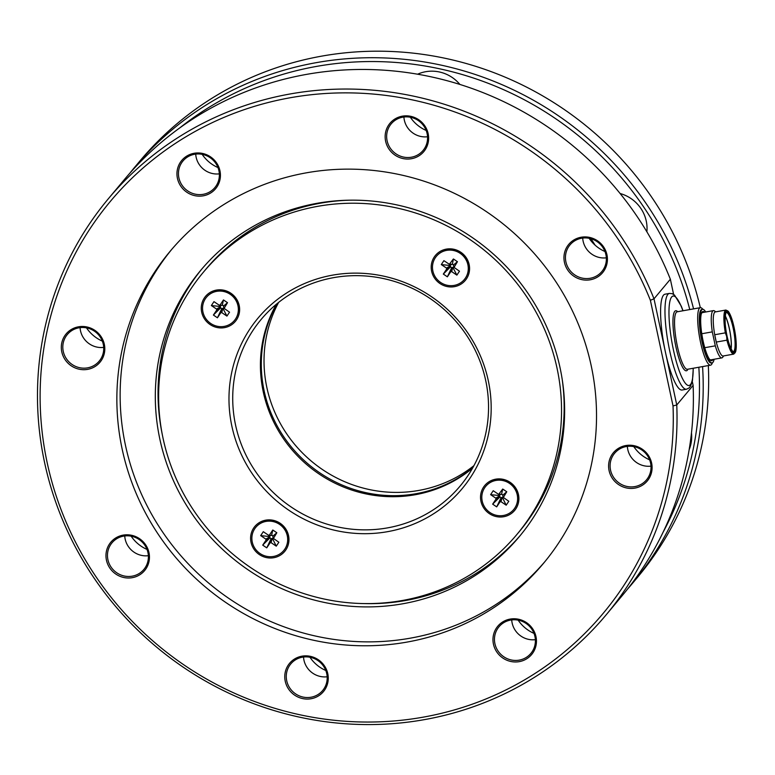 <?xml version="1.0" encoding="UTF-8"?>
<svg xmlns="http://www.w3.org/2000/svg" width="775" height="775" viewBox="0 0 775 775"><rect width="100%" height="100%" fill="white"/><g stroke="black" fill="none" stroke-linecap="round" stroke-linejoin="round"><path stroke-width="1.16" d="M466.502 278.797A19.462 18.784 39.9 0 1 433.302 275.978A19.462 18.784 39.9 0 1 451.35 248.891A19.462 18.784 39.9 0 1 466.502 278.797M430.096 298.511A129.764 125.221 39.9 0 1 460.185 485.983A129.764 125.221 39.9 0 1 280.317 498.829A129.764 125.221 39.9 0 1 261.068 319.532A129.764 125.221 39.9 0 1 430.096 298.511M472.547 468.158A129.764 125.221 39.9 0 1 308.024 465.678A129.764 125.221 39.9 0 1 276.413 304.207M250.674 567.6A204.368 197.218 39.9 0 1 203.282 272.335A204.368 197.218 39.9 0 1 486.574 252.098A204.368 197.218 39.9 0 1 516.877 534.488A204.368 197.218 39.9 0 1 250.674 567.6M203.282 272.335L205.898 269.206A204.368 197.218 39.9 0 1 348.217 200.221M562.156 379.062A204.368 197.218 39.9 0 1 519.502 531.359L516.877 534.488M236.559 319.775A19.462 18.784 39.9 0 1 203.37 316.956A19.462 18.784 39.9 0 1 221.417 289.869A19.462 18.784 39.9 0 1 236.559 319.775M285.888 549.843A19.462 18.784 39.9 0 1 252.698 547.024A19.462 18.784 39.9 0 1 270.746 519.938A19.462 18.784 39.9 0 1 285.888 549.843M515.821 508.865A19.462 18.784 39.9 0 1 482.631 506.046A19.462 18.784 39.9 0 1 500.679 478.96A19.462 18.784 39.9 0 1 515.821 508.865M431.287 296.563A133 128.35 39.9 0 1 419.817 521.391A133 128.35 39.9 0 1 229.138 392.286A133 128.35 39.9 0 1 431.287 296.563M473.932 465.659A129.764 125.221 39.9 0 1 311.627 461.377A129.764 125.221 39.9 0 1 278.632 302.405M276.946 303.771A129.764 125.221 -140.1 0 0 308.896 464.642A129.764 125.221 -140.1 0 0 472.886 467.558M634.851 486.593A20.76 20.034 -140.1 0 0 646.486 479.88A20.76 20.034 -140.1 0 0 643.415 451.195A20.76 20.034 -140.1 0 0 614.633 453.249A20.76 20.034 -140.1 0 0 613.132 476.615A20.76 20.034 -140.1 0 0 634.851 486.593M627.363 446.381A20.76 20.034 -140.1 0 0 650.99 466.133M649.624 459.846A35.689 34.439 39.9 0 1 633.795 446.613M689.159 449.674A35.689 34.439 -140.1 0 0 691.484 432.867M411.448 158.72A22.058 21.283 -140.1 0 0 423.024 123.535A22.058 21.283 -140.1 0 0 386.192 130.093A22.058 21.283 -140.1 0 0 411.448 158.72M203.253 195.823A22.058 21.283 -140.1 0 0 214.82 160.638A22.058 21.283 -140.1 0 0 177.998 167.197A22.058 21.283 -140.1 0 0 203.253 195.823M87.614 369.365A22.058 21.283 -140.1 0 0 99.19 334.17A22.058 21.283 -140.1 0 0 62.358 340.729A22.058 21.283 -140.1 0 0 87.614 369.365M132.273 577.675A22.058 21.283 -140.1 0 0 143.84 542.481A22.058 21.283 -140.1 0 0 107.018 549.049A22.058 21.283 -140.1 0 0 132.273 577.675M311.066 698.74A22.058 21.283 -140.1 0 0 322.642 663.545A22.058 21.283 -140.1 0 0 285.81 670.113A22.058 21.283 -140.1 0 0 311.066 698.74M519.269 661.637A22.058 21.283 -140.1 0 0 530.836 626.442A22.058 21.283 -140.1 0 0 494.014 633.01A22.058 21.283 -140.1 0 0 519.269 661.637M634.899 488.105A22.058 21.283 -140.1 0 0 646.476 452.91A22.058 21.283 -140.1 0 0 609.654 459.468A22.058 21.283 -140.1 0 0 634.899 488.105M590.24 279.785A22.058 21.283 -140.1 0 0 601.817 244.6A22.058 21.283 -140.1 0 0 564.994 251.158A22.058 21.283 -140.1 0 0 590.24 279.785M306.396 172.825A243.302 234.786 39.9 0 1 560.955 289.743A243.302 234.786 39.9 0 1 543.362 563.502A243.302 234.786 39.9 0 1 206.111 587.595A243.302 234.786 39.9 0 1 170.025 251.41A243.302 234.786 39.9 0 1 306.396 172.825M650.38 300.283A321.16 309.923 -140.1 0 0 131.362 178.773A321.16 309.923 -140.1 0 0 242.391 696.667A321.16 309.923 -140.1 0 0 673.029 405.916L650.38 300.283L654.003 298.811A324.405 313.052 -140.1 0 0 108.355 198.749A324.405 313.052 -140.1 0 0 156.463 646.989A324.405 313.052 -140.1 0 0 606.137 614.866A324.405 313.052 -140.1 0 0 676.759 404.976L693.121 385.398L692.278 381.436M511.723 619.913A20.76 20.034 -140.1 0 0 535.36 639.666M303.529 657.016A20.76 20.034 -140.1 0 0 327.157 676.769M124.736 535.951A20.76 20.034 -140.1 0 0 148.364 555.704M80.077 327.641A20.76 20.034 -140.1 0 0 103.705 347.394M195.717 154.109A20.76 20.034 -140.1 0 0 219.344 173.852M403.911 117.006A20.76 20.034 -140.1 0 0 427.538 136.749M582.703 238.07A20.76 20.034 -140.1 0 0 606.331 257.823M673.029 405.916L676.759 404.976L654.003 298.811L670.365 279.233A324.405 313.052 -140.1 0 0 124.717 179.17L108.355 198.749M606.137 614.866L622.499 595.287A324.405 313.052 -140.1 0 0 693.121 385.398M663.206 531.999A321.16 309.923 -140.1 0 0 698.837 367.253M689.76 309.564A321.16 309.923 -140.1 0 0 179.79 127.885M646.873 231.803A35.689 34.439 -140.1 0 0 620.116 193.517M459.875 84.427A35.689 34.439 -140.1 0 0 417.618 74.206M693.567 308.886A324.405 313.052 -140.1 0 0 316.355 62.639A324.405 313.052 -140.1 0 0 134.54 167.419A324.405 313.052 -140.1 0 0 129.706 173.358M134.54 167.419L139.994 160.9A324.405 313.052 39.9 0 1 321.819 56.11A324.405 313.052 39.9 0 1 700.309 307.685A29.198 5.948 -100.1 0 1 702.789 309.235L702.828 309.283M708.331 365.567A324.405 313.052 39.9 0 1 637.777 577.017L632.322 583.546A324.405 313.052 -140.1 0 0 702.576 366.585M627.333 589.358A324.405 313.052 -140.1 0 0 632.322 583.546M426.124 130.442A243.302 234.786 39.9 0 1 426.173 130.452A35.689 34.439 39.9 0 1 410.343 117.228M590.967 238.739A243.302 234.786 39.9 0 1 595.074 245.142M533.985 633.378A35.689 34.439 39.9 0 1 528.114 630.143A35.689 34.439 39.9 0 1 518.155 620.145M325.791 670.482A35.689 34.439 39.9 0 1 309.961 657.248M146.998 549.417A35.689 34.439 39.9 0 1 131.169 536.184M102.339 341.107A35.689 34.439 39.9 0 1 86.509 327.873M217.978 167.565A35.689 34.439 39.9 0 1 202.149 154.332M604.965 251.526A35.689 34.439 39.9 0 1 589.136 238.293M673.611 294.403L670.365 279.233M590.192 278.273A20.76 20.034 -140.1 0 0 601.826 271.57A20.76 20.034 -140.1 0 0 598.755 242.885A20.76 20.034 -140.1 0 0 569.974 244.939A20.76 20.034 -140.1 0 0 568.472 268.295A20.76 20.034 -140.1 0 0 590.192 278.273M519.211 660.126A20.76 20.034 -140.1 0 0 530.856 653.422A20.76 20.034 -140.1 0 0 527.775 624.727A20.76 20.034 -140.1 0 0 498.993 626.791A20.76 20.034 -140.1 0 0 497.492 650.148A20.76 20.034 -140.1 0 0 519.211 660.126M544.99 561.536A243.302 234.786 39.9 0 1 209.386 583.682A243.302 234.786 39.9 0 1 171.682 249.463M159.863 439.202A207.613 200.357 39.9 0 1 200.677 270.388A207.613 200.357 39.9 0 1 488.473 249.821A207.613 200.357 39.9 0 1 519.26 536.697A207.613 200.357 39.9 0 1 312.567 599.608A207.613 200.357 39.9 0 1 159.863 439.202M162.178 433.99A207.613 200.357 39.9 0 1 202.052 268.76M520.616 535.06A207.613 200.357 39.9 0 1 365.073 603.599M311.017 697.229A20.76 20.034 -140.1 0 0 322.652 690.525A20.76 20.034 -140.1 0 0 319.571 661.831A20.76 20.034 -140.1 0 0 290.799 663.894A20.76 20.034 -140.1 0 0 289.298 687.251A20.76 20.034 -140.1 0 0 311.017 697.229M132.225 576.164A20.76 20.034 -140.1 0 0 143.859 569.46A20.76 20.034 -140.1 0 0 140.779 540.766A20.76 20.034 -140.1 0 0 111.997 542.829A20.76 20.034 -140.1 0 0 110.496 566.186A20.76 20.034 -140.1 0 0 132.225 576.164M87.565 367.854A20.76 20.034 -140.1 0 0 99.2 361.14A20.76 20.034 -140.1 0 0 96.119 332.456A20.76 20.034 -140.1 0 0 67.338 334.509A20.76 20.034 -140.1 0 0 65.846 357.876A20.76 20.034 -140.1 0 0 87.565 367.854M203.205 194.312A20.76 20.034 -140.1 0 0 214.84 187.608A20.76 20.034 -140.1 0 0 211.759 158.923A20.76 20.034 -140.1 0 0 182.977 160.977A20.76 20.034 -140.1 0 0 181.476 184.334A20.76 20.034 -140.1 0 0 203.205 194.312M411.399 157.209A20.76 20.034 -140.1 0 0 423.034 150.505A20.76 20.034 -140.1 0 0 419.953 121.82A20.76 20.034 -140.1 0 0 391.181 123.874A20.76 20.034 -140.1 0 0 389.68 147.231A20.76 20.034 -140.1 0 0 411.399 157.209M464.37 279.484A18.164 17.534 -140.1 0 0 464.419 279.436A18.164 17.534 -140.1 0 0 461.716 254.336A18.164 17.534 -140.1 0 0 436.538 256.137A18.164 17.534 -140.1 0 0 436.49 256.186M435.347 257.707A18.164 17.534 -140.1 0 0 440.665 282.488A18.164 17.534 -140.1 0 0 464.322 279.543A18.164 17.534 -140.1 0 0 461.629 254.442A18.164 17.534 -140.1 0 0 436.451 256.244A18.164 17.534 -140.1 0 0 435.347 257.707M441.295 264.575L450.139 265.505L450.662 266.677L443.329 274.079L446.681 269.051L446.478 268.082L441.295 264.575L443.901 260.662L449.364 264.285L453.404 258.966L457.444 261.698L454.043 267.394L459.478 271.202L456.872 275.125L451.689 271.618L450.721 271.783L447.369 276.82L451.651 267.792L452.823 267.317L456.872 275.125M443.329 274.079L447.369 276.82M454.043 267.394L453.588 264.885L452.387 264.081L451.505 264.662L449.364 264.285M452.387 264.081L453.404 258.966M453.588 264.885L457.444 261.698M453.133 267.52L453.704 266.658M450.788 264.537L450.139 265.505M450.459 266.978L451.651 267.792M234.438 320.463A18.164 17.534 -140.1 0 0 234.476 320.414A18.164 17.534 -140.1 0 0 231.783 295.314A18.164 17.534 -140.1 0 0 206.605 297.106A18.164 17.534 -140.1 0 0 206.557 297.164M210.722 323.466A18.164 17.534 -140.1 0 0 234.389 320.521A18.164 17.534 -140.1 0 0 235.493 319.048A18.164 17.534 -140.1 0 0 230.95 294.829A18.164 17.534 -140.1 0 0 206.518 297.213A18.164 17.534 -140.1 0 0 210.722 323.466M220.856 305.515L220.207 306.483L220.526 307.956L213.396 315.057L216.748 310.029L216.545 309.06L211.362 305.553L213.968 301.64L219.151 305.147L220.119 304.972L223.471 299.944L222.26 305.36L219.432 305.263M227.511 302.676L224.101 308.373L223.452 306.164L227.511 302.676L223.471 299.944M224.101 308.373L229.545 312.18L226.93 316.103L221.757 312.596L220.788 312.761L217.436 317.789L221.718 308.76L222.89 308.295L226.93 316.103M213.396 315.057L217.436 317.789M220.207 306.483L211.362 305.553M223.655 305.863L222.454 305.059M220.526 307.956L221.718 308.76M223.2 308.498L223.772 307.636M283.757 550.531A18.164 17.534 -140.1 0 0 283.805 550.473A18.164 17.534 -140.1 0 0 284.9 549.01A18.164 17.534 -140.1 0 0 280.366 524.782A18.164 17.534 -140.1 0 0 255.924 527.174A18.164 17.534 -140.1 0 0 255.886 527.223M284.812 549.117A18.164 17.534 -140.1 0 0 279.504 524.336A18.164 17.534 -140.1 0 0 255.837 527.281A18.164 17.534 -140.1 0 0 258.53 552.381A18.164 17.534 -140.1 0 0 283.708 550.579A18.164 17.534 -140.1 0 0 284.812 549.117M269.845 538.024L271.047 538.828L272.519 538.567L276.258 546.162L271.076 542.655L270.107 542.829L266.755 547.857L262.715 545.125L266.067 540.097L265.864 539.129L260.681 535.622L269.535 536.542L270.049 537.724L262.715 545.125M276.83 532.745L273.43 538.431L272.771 536.232L276.83 532.745L272.79 530.013L269.438 535.041L268.47 535.205L263.297 531.698L260.681 535.622M273.43 538.431L278.864 542.248L276.258 546.162M271.047 538.828L266.755 547.857M272.79 530.013L271.579 535.418L268.76 535.322M270.175 535.583L269.535 536.542M272.519 538.567L273.091 537.705M272.974 535.932L271.783 535.118M513.689 509.553A18.164 17.534 -140.1 0 0 513.738 509.495A18.164 17.534 -140.1 0 0 509.524 483.251A18.164 17.534 -140.1 0 0 485.857 486.196A18.164 17.534 -140.1 0 0 485.818 486.254M509.437 483.358A18.164 17.534 -140.1 0 0 485.77 486.303A18.164 17.534 -140.1 0 0 484.675 487.775A18.164 17.534 -140.1 0 0 489.209 511.994A18.164 17.534 -140.1 0 0 513.641 509.611A18.164 17.534 -140.1 0 0 509.437 483.358M503.363 497.453L502.704 495.254L506.763 491.767L503.363 497.453L508.797 501.27L506.191 505.184L501.008 501.677L500.04 501.851L496.688 506.879L501.173 497.55L502.452 497.589L506.191 505.184M492.658 504.147L496 499.119L495.797 498.151L490.614 494.644L499.468 495.564L499.778 497.046L492.658 504.147L496.688 506.879M498.693 494.353L502.723 489.035L501.512 494.44L498.403 494.237L493.229 490.72L490.614 494.644M506.763 491.767L502.723 489.035M499.778 497.046L500.979 497.85M502.907 494.954L501.716 494.14M502.452 497.589L503.023 496.727M500.108 494.605L499.468 495.564M725.226 315.812A19.792 4.03 -100.1 0 1 731.135 348.934M665.028 294.2A48.66 9.91 79.9 0 0 663.797 343.848A48.66 9.91 79.9 0 0 682.097 390.009L686.476 389.224A48.66 9.91 -100.1 0 1 668.176 343.063A48.66 9.91 -100.1 0 1 669.397 293.415L665.028 294.2M712.923 359.474A24.974 5.086 -100.1 0 1 710.568 360.327A24.974 5.086 -100.1 0 1 702.315 336.98A24.974 5.086 -100.1 0 1 702.005 312.218A24.974 5.086 -100.1 0 1 704.504 312.209M705.686 311.996A27.212 5.541 79.9 0 0 702.557 309.302A27.212 5.541 79.9 0 0 701.869 337.057A27.212 5.541 79.9 0 0 712.099 362.874A27.212 5.541 79.9 0 0 714.114 359.261M733.77 354.107L723.133 356.006A22.388 4.563 -100.1 0 1 716.284 342.066A22.388 4.563 -100.1 0 1 714.715 334.742L716.284 342.066L726.921 340.177L726.669 336.418L725.352 332.853A22.388 4.563 -100.1 0 1 725.913 310.039L728.268 311.308C730.796 314.795 732.976 321.354 734.807 331.002L736.25 347.268L735.775 351.288L733.77 354.107A22.388 4.563 -100.1 0 1 726.921 340.177M725.913 310.039L715.286 311.928A22.388 4.563 -100.1 0 0 714.715 334.742L725.352 332.853M723.608 355.919L722.765 357.188A24.006 4.892 -100.1 0 1 721.854 357.885A24.006 4.892 -100.1 0 1 715.296 345.834L712.303 331.874A24.006 4.892 -100.1 0 1 713.436 310.61A24.006 4.892 -100.1 0 1 714.531 310.949L715.751 311.85M725.206 316.016A19.462 3.962 -100.1 0 1 731.038 348.74M701.792 333.744L712.303 331.874M704.756 347.704L715.296 345.834M721.854 357.885L710.917 359.832A24.006 4.892 -100.1 0 1 709.561 359.28M701.404 313.555A24.006 4.892 -100.1 0 1 702.489 312.567L713.436 310.61M712.361 362.797L712.341 362.855A29.198 5.948 -100.1 0 1 710.578 365.161A29.198 5.948 -100.1 0 1 699.592 337.464A29.198 5.948 -100.1 0 1 700.329 307.675L677.195 311.802A29.198 5.948 79.9 0 0 676.459 341.591A29.198 5.948 79.9 0 0 687.435 369.287L710.578 365.161M703.283 312.422A24.325 4.96 79.9 0 0 701.762 312.635M710.21 360.017A24.325 4.96 79.9 0 0 711.712 359.687M702.557 309.302L701.782 309.438A27.212 5.541 79.9 0 0 701.104 337.193A27.212 5.541 79.9 0 0 711.334 363.01L712.099 362.874M446.681 269.051L450.662 266.677M452.193 264.382L450.052 263.994M453.385 265.186L454.092 266.726M452.823 267.317L451.689 271.618M450.721 271.783L451.854 267.491M450.449 265.709L446.478 268.082M221.757 312.596L222.89 308.295M220.517 306.687L216.545 309.06M220.73 307.656L216.748 310.029M220.119 304.972L222.26 305.36M223.452 306.164L224.159 307.704M221.921 308.469L220.788 312.761M273.478 537.773L272.771 536.232M271.24 538.528L270.107 542.829M272.209 538.354L271.076 542.655M270.049 537.724L266.067 540.097M265.864 539.129L269.836 536.755M269.438 535.041L271.579 535.418M502.704 495.254L503.411 496.794M502.142 497.385L501.008 501.677M500.04 501.851L501.173 497.55M499.982 496.746L496 499.119M495.797 498.151L499.768 495.777M501.512 494.44L499.371 494.062M733.315 351.559A19.792 4.03 79.9 0 0 733.809 331.371A19.792 4.03 79.9 0 0 726.369 312.596C726.388 309.312 723.191 320.162 727.037 336.05A20.441 4.166 -100.1 0 1 728.529 312.838A20.441 4.166 -100.1 0 1 735.843 346.977A20.441 4.166 -100.1 0 1 727.028 336.069C730.602 351.753 734.274 352.596 733.092 351.511L733.315 351.559M726.814 336.331A21.739 4.427 79.9 0 0 736.182 347.927A21.739 4.427 79.9 0 0 728.403 311.627A21.739 4.427 79.9 0 0 726.814 336.331M687.948 369.191A30.496 6.21 -100.1 0 1 674.947 341.853A30.496 6.21 -100.1 0 1 677.708 311.705M682.92 310.775A45.415 9.252 79.9 0 0 669.019 309.361A45.415 9.252 79.9 0 0 680.605 374.403A45.415 9.252 79.9 0 0 693.17 368.27M683.037 310.756L681.273 306.154L674.521 295.091L672.167 293.667L669.397 293.415M686.476 389.224L688.965 388.052L690.68 385.94L692.482 380.409L693.276 368.251"/></g></svg>
